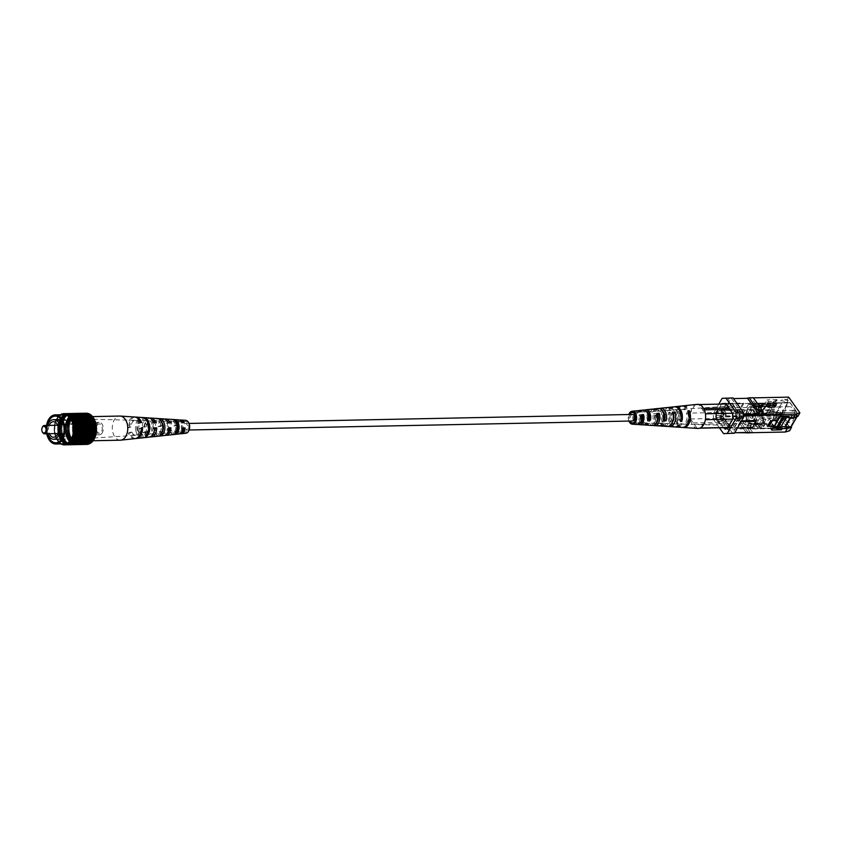 <?xml version="1.0" encoding="UTF-8"?>
<svg xmlns="http://www.w3.org/2000/svg" width="842" height="842" viewBox="0 0 842 842"><rect width="100%" height="100%" fill="white"/><g stroke="black" fill="none" stroke-linecap="round" stroke-linejoin="round"><path stroke-width="0.63" stroke-dasharray="4.21 3.16" d="M183.935 428.967A3.273 2.105 -91.2 0 0 184.093 429.209A3.273 2.105 -91.2 0 0 185.556 430.073A3.273 2.105 -91.2 0 0 187.461 427.957A3.273 2.105 -91.2 0 0 186.871 424.379A3.273 2.105 -91.2 0 0 185.419 423.515A3.273 2.105 -91.2 0 0 183.651 428.346M632.384 414.443A3.273 2.105 -91.2 0 0 630.479 416.558A3.273 2.105 -91.2 0 0 631.068 420.137A3.273 2.105 -91.2 0 0 632.521 421M120.28 440.187A12.072 7.746 88.8 0 1 112.575 431.125A12.072 7.746 88.8 0 1 117.975 416.432A12.072 7.746 88.8 0 1 119.796 416.053M88.578 440.492A12.072 7.746 88.8 0 1 86.758 440.871A12.072 7.746 88.8 0 1 78.853 430.399A12.072 7.746 88.8 0 1 84.453 417.116A12.072 7.746 88.8 0 1 86.263 416.737A12.072 7.746 88.8 0 1 94.167 427.21A12.072 7.746 88.8 0 1 88.578 440.492M169.537 428.462L167.369 428.473A6.21 3.978 88.8 0 1 163.695 433.441A6.21 3.978 88.8 0 1 160.464 431.251L162.769 431.178A6.104 3.915 -91.2 0 0 165.927 433.293A6.104 3.915 -91.2 0 0 167.705 432.493M131.836 432.156A7.473 4.789 -91.2 0 0 135.972 435.272A7.473 4.789 -91.2 0 0 140.446 428.694L139.214 428.704A7.525 4.831 88.8 0 1 134.699 435.356A7.525 4.831 88.8 0 1 130.521 432.199L131.836 432.156L129.721 433.009A10.736 6.883 -91.2 0 0 135.636 438.535M155.002 428.578L152.834 428.589A6.894 4.421 88.8 0 1 148.718 434.43A6.894 4.421 88.8 0 1 144.992 431.746L147.297 431.672A6.789 4.357 -91.2 0 0 150.95 434.283A6.789 4.357 -91.2 0 0 153.991 432.02M177.146 430.715L178.251 430.683A5.42 3.473 -91.2 0 0 180.904 432.304A5.42 3.473 -91.2 0 0 181.609 432.146M182.935 428.357L181.904 428.357A5.526 3.547 88.8 0 1 178.672 432.451A5.526 3.547 88.8 0 1 176.283 431.23M174.989 433.283L174.652 431.346L176.862 431.188M174.652 431.346A5.81 3.726 -91.2 0 0 175.673 425.62A5.81 3.726 -91.2 0 0 172.894 421.421L172.557 419.484M160.222 434.904L159.78 432.388L161.99 432.241M159.78 432.388A6.494 4.168 -91.2 0 0 161.085 425.757A6.494 4.168 -91.2 0 0 157.759 420.989L157.317 418.474M143.414 417.748L143.919 420.6A7.125 4.568 88.8 0 1 147.75 425.884A7.125 4.568 88.8 0 1 146.161 433.335L146.508 435.282M145.445 436.503L144.898 433.42L146.161 433.335M144.898 433.42A7.178 4.61 -91.2 0 0 146.508 425.894A7.178 4.61 -91.2 0 0 142.624 420.568L142.088 417.485M92.515 426.389A9.704 6.231 88.8 0 1 86.894 438.503A9.704 6.231 88.8 0 1 80.506 431.22A9.704 6.231 88.8 0 1 86.494 419.095A9.704 6.231 88.8 0 1 92.515 426.389M137.625 429.462A7.178 4.61 -91.2 0 0 141.498 434.788L142.761 434.693A7.125 4.568 88.8 0 1 138.941 429.42A7.125 4.568 88.8 0 1 140.519 421.968L139.235 421.937A7.178 4.61 -91.2 0 0 137.625 429.462M154.086 431.83A6.494 4.168 -91.2 0 0 156.38 433.756L158.591 433.598A6.399 4.105 88.8 0 1 155.349 428.915A6.399 4.105 88.8 0 1 156.623 422.421L154.36 422.347A6.494 4.168 -91.2 0 0 153.055 428.988A6.494 4.168 -91.2 0 0 154.065 431.778M169.063 430.399A5.81 3.726 -91.2 0 0 171.252 432.714L173.463 432.556A5.715 3.663 88.8 0 1 170.779 428.441A5.715 3.663 88.8 0 1 171.757 422.852L169.505 422.789A5.81 3.726 -91.2 0 0 168.484 428.515A5.81 3.726 -91.2 0 0 168.674 429.357M182.703 429.599A5.199 3.336 88.8 0 1 182.272 428.083A5.199 3.336 88.8 0 1 185.472 421.589A5.199 3.336 88.8 0 1 188.703 425.505A5.199 3.336 88.8 0 1 185.693 431.988A5.199 3.336 88.8 0 1 183.261 430.62M163.916 435.588A8.367 5.368 88.8 0 1 159.022 431.83L160.464 431.251M162.222 431.399L161.38 431.736A8.178 5.252 -91.2 0 0 165.032 435.293M161.38 431.736L159.022 431.83M135.004 438.65A10.851 6.957 88.8 0 1 128.373 433.062L130.521 432.199M129.721 433.009L128.373 433.062M148.981 437.177A9.651 6.189 88.8 0 1 143.182 432.472L144.992 431.746M147.297 431.672L145.54 432.378A9.462 6.062 -91.2 0 0 150.097 436.893M145.54 432.378L143.182 432.472M178.851 434.009A7.094 4.547 88.8 0 1 174.873 431.188L175.946 430.757M178.251 430.683L177.23 431.093A6.904 4.431 -91.2 0 0 179.956 433.672M177.23 431.093L174.873 431.188M185.577 420.305A6.494 4.168 -91.2 0 0 181.472 428.41A6.494 4.168 -91.2 0 0 185.84 433.272M135.762 430.209A10.199 6.536 -91.2 0 0 142.045 437.872L143.298 437.735A10.083 6.473 88.8 0 1 137.109 430.157A10.083 6.473 88.8 0 1 139.982 418.937L138.688 418.853A10.199 6.536 -91.2 0 0 135.762 430.209M154.275 430.999A8.725 5.599 88.8 0 1 153.907 429.494A8.725 5.599 88.8 0 1 156.191 419.99L153.918 419.842A8.915 5.715 -91.2 0 0 151.56 429.588A8.915 5.715 -91.2 0 0 156.822 436.272L159.022 436.03A8.725 5.599 88.8 0 1 154.36 431.262M167.358 428.967A7.641 4.894 -91.2 0 0 171.6 434.651L173.799 434.409A7.441 4.778 88.8 0 1 169.705 428.873A7.441 4.778 88.8 0 1 171.431 421L169.158 420.853A7.641 4.894 -91.2 0 0 167.358 428.967M135.204 417.085A10.736 6.883 -91.2 0 0 128.794 427.768L127.447 427.82A10.851 6.957 88.8 0 1 134.562 417M149.708 418.137A9.462 6.062 -91.2 0 0 144.614 427.136L142.256 427.231A9.651 6.189 88.8 0 1 148.592 417.906M164.695 419.137A8.178 5.252 -91.2 0 0 160.454 426.494L158.096 426.589A8.367 5.368 88.8 0 1 163.58 418.884M176.588 424.21A6.904 4.431 -91.2 0 0 176.304 425.852L173.947 425.947A7.094 4.547 88.8 0 1 178.567 419.853M179.683 420.147A6.904 4.431 -91.2 0 0 176.946 423.126M143.919 420.6L142.624 420.568M159.759 419.579L160.012 421.053L157.759 420.989M160.012 421.053A6.399 4.105 88.8 0 1 161.632 422.126M175.094 421.137L172.894 421.421M139.519 423.452A7.473 4.789 -91.2 0 0 135.667 420.337A7.473 4.789 -91.2 0 0 130.91 426.915L129.594 426.957A7.525 4.831 88.8 0 1 134.394 420.305A7.525 4.831 88.8 0 1 138.288 423.463L141.645 422.6M154.075 423.337A6.789 4.357 -91.2 0 0 150.676 420.716A6.789 4.357 -91.2 0 0 146.371 426.431L144.066 426.505A6.894 4.421 88.8 0 1 148.434 420.663A6.894 4.421 88.8 0 1 151.907 423.347L155.823 422.631M162.317 423.989A6.104 3.915 -91.2 0 0 161.843 425.936L159.538 426.01A6.21 3.978 88.8 0 1 163.443 421.042A6.21 3.978 88.8 0 1 166.442 423.231L168.61 423.221A6.104 3.915 -91.2 0 0 168.253 422.652M167.484 421.821A6.104 3.915 -91.2 0 0 165.685 421.095A6.104 3.915 -91.2 0 0 162.538 423.484M176.399 422.389A5.526 3.547 88.8 0 1 178.451 421.421A5.526 3.547 88.8 0 1 180.977 423.116L183.135 423.105A5.42 3.473 -91.2 0 0 182.84 422.695M181.398 421.6A5.42 3.473 -91.2 0 0 180.683 421.474A5.42 3.473 -91.2 0 0 177.557 424.463M176.304 425.852L177.325 425.442L175.02 425.515A5.526 3.547 88.8 0 1 176.083 422.779M141.361 428.325L140.446 428.694M139.214 428.704L141.361 427.841M152.834 428.589L154.644 427.862M167.369 428.473L168.821 427.894M181.904 428.357L182.977 427.925M138.288 423.463L140.435 422.6M127.447 427.82L129.594 426.957M130.91 426.915L128.794 427.768M151.907 423.347L153.718 422.621M142.256 427.231L144.066 426.505M146.371 426.431L144.614 427.136M170 422.663L168.61 423.221M166.442 423.231L167.895 422.652M158.096 426.589L159.538 426.01M161.843 425.936L160.454 426.494M184.156 422.695L183.135 423.105M180.977 423.116L182.051 422.684M173.947 425.947L175.02 425.515M142.761 434.693L143.298 437.735M139.982 418.937L140.519 421.968M139.235 421.937L138.688 418.853M142.045 437.872L141.498 434.788M158.591 433.598L159.022 436.03M156.191 419.99L156.623 422.421M154.36 422.347L153.918 419.842M156.822 436.272L156.38 433.756M173.463 432.556L173.799 434.409M171.431 421L171.757 422.852M169.505 422.789L169.158 420.853M171.6 434.651L171.252 432.714M97.041 425.399A4.663 2.989 88.8 0 1 99.188 423.884A4.663 2.989 88.8 0 1 101.987 426.641A4.663 2.989 88.8 0 1 101.524 431.693A4.663 2.989 88.8 0 1 99.377 433.209A4.663 2.989 88.8 0 1 96.577 430.451A4.663 2.989 88.8 0 1 97.041 425.399M84.263 425.663A4.663 2.989 88.8 0 1 86.421 424.147A4.663 2.989 88.8 0 1 89.22 426.894A4.663 2.989 88.8 0 1 88.757 431.946A4.663 2.989 88.8 0 1 86.61 433.462A4.663 2.989 88.8 0 1 83.811 430.715A4.663 2.989 88.8 0 1 84.263 425.663M102.292 432.756A6.241 4.01 88.8 0 1 99.409 434.788A6.241 4.01 88.8 0 1 95.662 431.093A6.241 4.01 88.8 0 1 96.283 424.326A6.241 4.01 88.8 0 1 99.156 422.305A6.241 4.01 88.8 0 1 102.903 425.989A6.241 4.01 88.8 0 1 102.292 432.756M89.515 433.02A6.241 4.01 88.8 0 1 86.642 435.051A6.241 4.01 88.8 0 1 82.884 431.357A6.241 4.01 88.8 0 1 83.505 424.589A6.241 4.01 88.8 0 1 86.389 422.558A6.241 4.01 88.8 0 1 90.136 426.252A6.241 4.01 88.8 0 1 89.515 433.02M42.279 431.736A4.157 2.673 88.8 0 1 42.195 427.662M61.077 426.473A4.157 2.673 -91.2 0 0 60.666 430.978A4.157 2.673 -91.2 0 0 63.161 433.441A4.157 2.673 -91.2 0 0 65.087 432.093A4.157 2.673 -91.2 0 0 65.497 427.578A4.157 2.673 -91.2 0 0 62.992 425.115A4.157 2.673 -91.2 0 0 61.077 426.473M66.823 434.535A7.788 4.989 -91.2 0 0 67.602 426.094A7.788 4.989 -91.2 0 0 62.918 421.495A7.788 4.989 -91.2 0 0 59.329 424.031A7.788 4.989 -91.2 0 0 58.561 432.462A7.788 4.989 -91.2 0 0 63.234 437.061A7.788 4.989 -91.2 0 0 66.823 434.535M47.741 425.431A9.778 6.273 -91.2 0 0 47.91 433.756M69.991 422.442A9.778 6.273 -91.2 0 0 69.023 433.041A9.778 6.273 -91.2 0 0 74.896 438.819A9.778 6.273 -91.2 0 0 79.411 435.651A9.778 6.273 -91.2 0 0 80.064 424.126L80.337 423.642A10.409 6.673 -91.2 0 0 77.538 419.705L77.254 420.19A9.778 6.273 -91.2 0 0 74.506 419.263A9.778 6.273 -91.2 0 0 69.991 422.442M63.413 424.463L80.064 424.126M81.116 438.029A13.325 8.546 -91.2 0 0 82.432 423.6A13.325 8.546 -91.2 0 0 74.433 415.727A13.325 8.546 -91.2 0 0 68.286 420.053A13.325 8.546 -91.2 0 0 66.971 434.493A13.325 8.546 -91.2 0 0 74.97 442.366A13.325 8.546 -91.2 0 0 81.116 438.029M46.51 425.452A14.567 9.346 -91.2 0 0 46.678 433.777M63.866 414.696A14.567 9.346 -91.2 0 0 57.151 419.421A14.567 9.346 -91.2 0 0 55.709 435.219A14.567 9.346 -91.2 0 0 64.455 443.829M86.147 413.201L85.61 413.233A15.609 10.009 -91.2 0 0 85.274 413.285L84.747 413.39A15.609 10.009 -91.2 0 0 84.421 413.485L83.895 413.664A15.609 10.009 -91.2 0 0 83.569 413.801L83.063 414.053A15.609 10.009 -91.2 0 0 82.748 414.232L82.253 414.559A15.609 10.009 -91.2 0 0 81.948 414.78L81.485 415.159A15.609 10.009 -91.2 0 0 81.19 415.432L80.748 415.874A15.609 10.009 -91.2 0 0 80.474 416.18L80.053 416.685A15.609 10.009 -91.2 0 0 79.801 417.032L79.411 417.59A15.609 10.009 -91.2 0 0 79.18 417.969L78.822 418.579A15.609 10.009 -91.2 0 0 78.611 418.99L78.295 419.642A15.609 10.009 -91.2 0 0 78.106 420.084L55.761 420.537A15.609 10.009 -91.2 0 1 55.951 420.105L56.267 419.442A15.609 10.009 -91.2 0 1 56.477 419.032L56.824 418.421A15.609 10.009 -91.2 0 1 57.067 418.042L57.456 417.485A15.609 10.009 -91.2 0 1 57.709 417.137L58.13 416.632A15.609 10.009 -91.2 0 1 58.403 416.327L58.845 415.885A15.609 10.009 -91.2 0 1 59.14 415.622L59.603 415.232A15.609 10.009 -91.2 0 1 59.908 415.011L60.424 414.759M86.484 413.243L87.021 413.233M87.358 413.401L87.894 413.39M88.2 413.675L88.747 413.664M89.031 414.053L89.589 414.043M89.831 414.559L90.41 414.548M90.641 415.159L91.199 415.148M73.907 428.999L96.525 428.525M96.525 429.052L73.917 429.494M91.546 442.45L90.947 442.46M90.768 443.05L90.189 443.071M89.957 443.555L89.399 443.566M89.126 443.945L88.578 443.955M88.273 444.218L87.736 444.229M87.41 444.376L86.873 444.387M78.106 420.084L77.822 420.779A15.609 10.009 -91.2 0 0 77.664 421.242L77.422 421.979A15.609 10.009 -91.2 0 0 77.285 422.463L77.096 423.231A15.609 10.009 -91.2 0 0 76.98 423.726L76.832 424.526A15.609 10.009 -91.2 0 0 76.748 425.031L76.643 425.841A15.609 10.009 -91.2 0 0 76.59 426.368L76.538 427.189A15.609 10.009 -91.2 0 0 76.506 427.725L76.496 428.557A15.609 10.009 -91.2 0 0 76.506 429.083L76.538 429.915A15.609 10.009 -91.2 0 0 76.569 430.441L76.654 431.262A15.609 10.009 -91.2 0 0 76.717 431.788L76.843 432.599A15.609 10.009 -91.2 0 0 76.938 433.114L77.106 433.904A15.609 10.009 -91.2 0 0 77.232 434.398L77.443 435.167A15.609 10.009 -91.2 0 0 77.59 435.651L77.853 436.388A15.609 10.009 -91.2 0 0 78.022 436.851L78.327 437.545A15.609 10.009 -91.2 0 0 78.527 437.977L78.853 438.64A15.609 10.009 -91.2 0 0 79.085 439.05L79.453 439.661A15.609 10.009 -91.2 0 0 79.695 440.04L80.095 440.598A15.609 10.009 -91.2 0 0 80.358 440.934L80.79 441.44A15.609 10.009 -91.2 0 0 81.074 441.745L81.527 442.197A15.609 10.009 -91.2 0 0 81.821 442.46L82.306 442.839A15.609 10.009 -91.2 0 0 82.611 443.06L83.105 443.387A15.609 10.009 -91.2 0 0 83.432 443.566L83.947 443.808A15.609 10.009 -91.2 0 0 84.274 443.945L84.8 444.134A15.609 10.009 -91.2 0 0 85.137 444.218L85.663 444.323A15.609 10.009 -91.2 0 0 86 444.376L86.537 444.408A15.609 10.009 -91.2 0 0 86.779 444.408M77.822 420.779L55.709 421.463L55.761 420.537M55.477 421.242A15.609 10.009 -91.2 0 0 55.309 421.695L55.077 422.431A15.609 10.009 -91.2 0 0 54.941 422.916L54.741 423.684A15.609 10.009 -91.2 0 0 54.635 424.179L54.488 424.978A15.609 10.009 -91.2 0 0 54.404 425.484L54.298 426.305A15.609 10.009 -91.2 0 0 54.246 426.82L54.183 427.652A15.609 10.009 -91.2 0 0 54.162 428.178L54.151 429.01A15.609 10.009 -91.2 0 0 54.151 429.536L54.193 430.367A15.609 10.009 -91.2 0 0 54.225 430.893L54.309 431.714A15.609 10.009 -91.2 0 0 54.372 432.241L54.498 433.051A15.609 10.009 -91.2 0 0 54.593 433.567L54.762 434.356A15.609 10.009 -91.2 0 0 54.888 434.851L55.098 435.63A15.609 10.009 -91.2 0 0 55.246 436.103L55.498 436.84A15.609 10.009 -91.2 0 0 55.677 437.303L55.972 437.998A15.609 10.009 -91.2 0 0 56.172 438.44L56.509 439.092A15.609 10.009 -91.2 0 0 56.73 439.503L57.098 440.113A15.609 10.009 -91.2 0 0 57.34 440.492L57.74 441.05A15.609 10.009 -91.2 0 0 58.014 441.387L58.435 441.892A15.609 10.009 -91.2 0 0 58.719 442.197L59.182 442.65A15.609 10.009 -91.2 0 0 59.477 442.913L59.95 443.292A15.609 10.009 -91.2 0 0 60.266 443.513L60.761 443.839A15.609 10.009 -91.2 0 0 60.866 443.892M84.021 443.418L61.108 443.892M78.295 419.642L55.951 420.105M77.664 421.242L55.309 421.695M77.422 421.979L55.077 422.431M77.285 422.463L54.941 422.916M77.096 423.231L54.741 423.684M76.98 423.726L54.635 424.179M76.832 424.526L54.488 424.978M76.748 425.031L54.404 425.484M76.643 425.841L54.298 426.305M76.59 426.368L54.246 426.82M76.538 427.189L54.183 427.652M76.506 427.725L54.162 428.178M76.496 428.557L54.151 429.01M76.506 429.083L54.151 429.536M76.538 429.915L54.193 430.367M76.569 430.441L54.225 430.893M76.654 431.262L54.309 431.714M76.717 431.788L54.372 432.241M76.843 432.599L54.498 433.051M76.938 433.114L54.593 433.567M77.106 433.904L54.762 434.356M77.232 434.398L54.888 434.851M77.443 435.167L55.098 435.63M77.59 435.651L55.246 436.103M77.853 436.388L55.498 436.84M78.022 436.851L55.677 437.303M78.327 437.545L55.972 437.998M78.527 437.977L56.172 438.44M78.853 438.64L56.509 439.092M79.085 439.05L56.73 439.503M79.453 439.661L57.098 440.113M79.695 440.04L57.34 440.492M80.095 440.598L57.74 441.05M80.358 440.934L58.014 441.387M80.79 441.44L58.435 441.892M81.074 441.745L58.719 442.197M81.527 442.197L59.182 442.65M81.821 442.46L59.477 442.913M82.306 442.839L59.95 443.292M82.611 443.06L60.266 443.513M83.105 443.387L60.761 443.839M83.432 443.566L61.645 444.008M83.947 443.808L61.592 444.271M84.274 443.945L62.476 444.397M84.8 444.134L62.445 444.587M85.137 444.218L63.329 444.66M85.663 444.323L63.318 444.787M86 444.376L64.192 444.818L86.537 444.408M85.61 413.233L63.803 413.675M85.274 413.285L62.929 413.738M84.747 413.39L62.939 413.832M84.421 413.485L62.066 413.938M83.895 413.664L62.097 414.106M83.569 413.801L61.224 414.253M83.063 414.053L61.277 414.496M82.748 414.232L60.403 414.685M82.253 414.559L59.908 415.011M81.948 414.78L59.603 415.232M81.485 415.159L59.14 415.622M81.19 415.432L58.845 415.885M80.748 415.874L58.403 416.327M80.474 416.18L58.13 416.632M80.053 416.685L57.709 417.137M79.801 417.032L57.456 417.485M79.411 417.59L57.067 418.042M79.18 417.969L56.824 418.421M78.611 418.99L56.267 419.442M78.822 418.579L56.477 419.032M79.022 418.863L56.677 419.316M79.38 418.242L57.024 418.706M79.601 417.895L57.245 418.348M79.979 417.337L57.635 417.79M80.222 417.022L57.877 417.474M80.643 416.506L58.287 416.969M80.895 416.232L58.551 416.685M81.337 415.78L58.993 416.232M81.611 415.538L59.266 415.99M82.084 415.148L59.729 415.601M82.369 414.938L60.014 415.39M82.853 414.622L60.508 415.074M83.147 414.453L60.803 414.906M83.653 414.201L61.308 414.653M83.958 414.075L61.613 414.527M84.474 413.896L62.129 414.348M84.789 413.801L62.445 414.253M85.316 413.696L62.971 414.148M85.631 413.654L63.287 414.106M86.168 413.611L63.813 414.064M86.484 413.611L64.666 414.053M87.021 413.654L64.666 414.106M87.336 413.696L65.518 414.138M87.863 413.801L65.518 414.253M88.178 413.885L66.371 414.327M88.694 414.064L66.35 414.517M89.01 414.19L67.223 414.632M89.515 414.443L67.171 414.895M89.82 414.611L68.055 415.053M90.315 414.927L67.97 415.38M91.083 415.516L68.739 415.98M91.82 416.211L69.465 416.664M92.504 417L70.16 417.453M93.157 417.885L70.812 418.337M93.757 418.842L71.402 419.295M94.293 419.884L71.949 420.337M94.778 420.989L72.423 421.442M95.199 422.147L72.844 422.6M95.546 423.368L73.201 423.821M95.83 424.621L73.486 425.073M96.051 425.915L73.696 426.368M96.188 427.22L73.843 427.673M96.23 430.357L73.875 430.82M96.114 431.672L73.77 432.125M95.935 432.967L73.591 433.42M95.683 434.219L73.338 434.672M95.356 435.44L73.012 435.893M94.967 436.598L72.623 437.051M94.514 437.714L72.17 438.166M93.999 438.745L71.654 439.198M93.43 439.713L71.075 440.166M92.799 440.587L70.454 441.04M92.125 441.376L69.781 441.839M91.41 442.071L69.065 442.534M90.662 442.671L68.307 443.124M90.168 442.987L68.402 443.429M89.873 443.155L67.528 443.608M89.368 443.408L67.581 443.85M89.063 443.534L66.718 443.987M88.547 443.713L66.739 444.166M88.231 443.808L65.886 444.26M87.705 443.913L65.897 444.355M87.389 443.955L65.044 444.408L86.863 443.997M86.547 443.997L64.192 444.45M86.01 443.955L63.666 444.408M85.695 443.913L63.35 444.365M85.168 443.808L62.813 444.26M84.853 443.723L62.497 444.176M84.326 443.545L61.982 443.997M83.505 443.166L61.161 443.618M83.211 442.997L60.856 443.45M82.705 442.682L60.361 443.134M82.421 442.471L60.077 442.924M81.948 442.092L59.593 442.545M81.663 441.839L59.319 442.292M81.211 441.397L58.856 441.85M80.948 441.113L58.603 441.566M80.516 440.608L58.172 441.061M80.274 440.292L57.919 440.745M79.874 439.724L57.519 440.177M79.643 439.377L57.298 439.829M79.274 438.766L56.919 439.219M79.064 438.387L56.719 438.84M78.727 437.724L56.382 438.187M78.548 437.324L56.193 437.777M78.253 436.619L55.898 437.072M78.085 436.198L55.74 436.651M77.832 435.461L55.477 435.914M77.696 435.009L55.34 435.461M77.475 434.24L55.13 434.693M77.359 433.777L55.014 434.23M77.19 432.988L54.846 433.441M77.106 432.514L54.751 432.967M76.98 431.693L54.635 432.146M76.917 431.209L54.572 431.662M76.832 430.388L54.488 430.841M76.801 429.894L54.456 430.346M76.769 429.062L54.425 429.515M76.769 428.567L54.414 429.02M76.78 427.736L54.425 428.189M76.801 427.252L54.446 427.704M76.854 426.42L54.509 426.873M76.906 425.936L54.562 426.389M77.011 425.126L54.667 425.578M77.085 424.642L54.741 425.105M77.243 423.852L54.888 424.305M77.338 423.389L54.993 423.842M77.538 422.621L55.183 423.073M77.664 422.168L55.319 422.631M77.906 421.432L55.551 421.884M78.053 421.011L55.709 421.463M78.338 420.305L55.982 420.758M78.506 419.895L56.161 420.358M78.822 419.242L56.477 419.695M47.341 425.431A13.325 8.546 -91.2 0 0 47.51 433.756M56.056 420.621L77.254 420.19M63.276 423.989L80.337 423.642M61.487 420.032L77.538 419.705M49.194 425.399A7.788 4.989 -91.2 0 0 49.362 433.725M748.212 424.863L745.023 424.936L746.044 423.147L749.233 423.084A1.642 0.863 -150.1 0 1 750.927 423.779A1.642 0.863 -150.1 0 1 751.453 425.01A1.642 0.863 -150.1 0 1 750.811 425.305L747.622 425.368L746.601 427.147L749.79 427.083A1.642 0.863 29.9 0 0 750.422 426.799A1.642 0.863 29.9 0 0 749.906 425.568A1.642 0.863 29.9 0 0 748.212 424.863L749.233 423.084M756.811 426.947L763.199 426.81A1.642 0.863 29.9 0 0 763.831 426.526A1.642 0.863 29.9 0 0 763.305 425.294A1.642 0.863 29.9 0 0 761.61 424.6L755.232 424.726L756.811 426.947L757.832 425.157L756.253 422.947L762.642 422.81A1.642 0.863 -150.1 0 1 764.326 423.505A1.642 0.863 -150.1 0 1 764.852 424.736A1.642 0.863 -150.1 0 1 764.22 425.031L757.832 425.157M755.232 424.726L756.253 422.947M775.166 406.812A1.642 0.863 29.9 0 0 774.64 405.581A1.642 0.863 29.9 0 0 772.945 404.886L766.567 405.013M761.757 407.075A1.642 0.863 29.9 0 0 761.242 405.844A1.642 0.863 29.9 0 0 759.547 405.149L756.358 405.223L751.138 397.898L753.316 397.75M757.379 403.434L756.358 405.223M758.958 405.655L757.937 407.433L760.2 407.391M736.666 415.916L736.813 419.327L740.96 419.242L740.823 415.832L720.92 415.874L720.962 417.043L736.929 416.727L736.887 415.548M746.98 397.982L753.39 397.856M750.654 432.841L746.601 427.147M746.201 432.493L736.813 419.327M745.023 424.936L740.96 419.242M766.536 405.791L760.147 405.918L756.905 411.57L763.284 411.443L761.789 414.053L776.156 413.759L782.102 402.465L787.849 402.35L787.449 401.792L781.544 400.771L776.429 400.876L772.84 402.655L767.736 402.76L766.536 405.791L765.031 403.686L758.653 403.813L755.4 409.465L761.789 409.338L759.579 413.169L769.472 412.969L765.883 414.759L766.599 413.527L770.177 411.749L775.293 411.643L781.597 413.222L775.85 413.338L782.102 402.465M761.789 414.053L766.599 413.527M770.177 411.749L769.472 412.969M775.293 411.643L774.587 412.875L780.492 413.885L779.692 412.769L778.366 415.074L789.586 430.799M781.197 412.664L780.492 413.885M782.407 402.886L768.041 403.181M787.449 401.792L788.154 400.56L782.25 399.54L781.544 400.771M776.429 400.876L777.134 399.645L773.556 401.434L768.441 401.529L767.241 399.845L765.031 403.686M772.84 402.655L773.556 401.434M761.484 413.632L760.779 414.864L759.579 413.169M760.779 414.864L765.883 414.759M763.284 411.443L761.789 409.338M756.905 411.57L755.4 409.465M760.147 405.918L758.653 403.813M768.441 401.529L767.736 402.76M788.154 400.56L787.354 399.434L782.25 399.54M790.722 417.685L791.722 415.959L797.469 415.843L797.869 416.401M790.175 417.695L791.722 415.959M791.417 415.538L777.05 415.822L775.556 418.432L769.167 418.569L765.915 424.21L772.303 424.084L770.798 426.694L773.545 426.641M777.271 426.568L781.208 426.484M770.798 426.694L773.303 427.073M777.903 427.462L778.492 427.62M784.197 416.601L777.05 415.822M789.164 416.506L783.165 414.917L778.061 415.022L777.355 416.243M782.46 416.137L783.165 414.917M775.556 418.432L777.061 420.537M778.061 415.022L779.26 416.706M769.167 418.569L770.672 420.674M765.915 424.21L767.42 426.326M771.104 427.115L770.398 428.346L771.598 430.03M725.173 429.231L789.985 427.915L780.966 415.274L788.207 402.687L790.091 402.55L797.1 412.38L797.216 415.327L789.985 427.915M725.751 428.22L731.172 428.115L723.562 417.432L716.858 417.569L716.153 416.59L780.966 415.274M725.541 403.402L732.245 403.265L728.477 403.528L723.362 412.433L723.478 415.38L730.098 403.865L731.982 403.728L738.992 413.559L739.118 416.506L797.216 415.327M739.118 416.506L732.498 428.02L725.793 428.157M730.098 403.865L788.207 402.687M731.982 403.728L790.091 402.55M738.992 413.559L797.1 412.38M732.793 419.116L739.497 418.979L739.265 413.106L732.561 413.243L738.887 413.127L739.118 419.011L732.782 419.137M723.562 417.432L723.594 418.316L716.889 418.453L716.858 417.569M728.477 403.528L725.678 403.592M732.498 428.02L727.677 428.02M734.382 427.883L739.497 418.979M739.265 413.106L732.245 403.265M721.541 404.076L716.647 412.569L723.362 412.433M716.889 418.453L723.488 427.704M723.899 428.283L731.172 428.115M723.594 418.316L730.603 428.146M752.495 427.736L751.99 427.031L736.034 427.357L737.445 428.041M741.57 420.863L739.739 420.905L741.16 421.589M755.706 420.579L751.99 427.031M740.244 421.61L736.529 428.052M739.476 409.475L723.51 409.791L724.004 410.496L739.971 410.17L739.476 409.475L743.181 403.023L727.214 403.35L727.72 404.044L743.675 403.728L743.181 403.023M743.675 403.728L739.971 410.17M727.214 403.35L723.51 409.791M748.149 432.451L736.929 416.727M733.508 398.582L746.791 398.319M746.77 398.35L747.528 398.298M734.75 432.725L732.193 432.777L734.771 432.693M743.212 415.527L743.16 414.348M732.193 432.777L720.962 417.043M731.561 398.624L742.781 414.359M720.689 419.421L720.447 413.548L713.3 413.696L713.532 419.569L720.689 419.421L730.709 433.472M722.12 398.34L733.045 397.929M716.153 416.59L716.647 412.569M713.3 413.696L718.794 404.128M719.394 427.789L713.532 419.569M720.447 413.548L729.277 398.192M742.833 415.527L739.739 420.905M736.034 427.357L732.94 432.725M727.72 404.044L730.803 398.676M720.92 415.874L724.004 410.496M716.774 415.516L723.478 415.38M770.398 428.346L772.598 428.304M797.006 416.643L797.469 415.843M781.597 413.222L787.849 402.35M788.68 397.14L787.354 399.434M777.134 399.645L767.241 399.845M774.587 412.875L779.692 412.769M778.366 415.074L740.823 415.832L746.044 423.147M763.157 414.759L757.937 407.433M752.843 432.683L747.622 425.368M734.203 419.453A5.199 3.336 -91.2 0 0 738.918 419.116A5.199 3.336 -91.2 0 0 738.613 411.77A5.199 3.336 -91.2 0 0 733.561 412.812A5.199 3.336 -91.2 0 0 733.677 418.516A5.199 3.336 -91.2 0 0 734.203 419.453M739.602 411.149A6.031 3.873 88.8 0 1 740.686 417.748A6.031 3.873 88.8 0 1 737.171 421.632A6.031 3.873 88.8 0 1 734.487 420.053A6.031 3.873 88.8 0 1 733.877 418.969A6.031 3.873 88.8 0 1 733.74 412.348A6.031 3.873 88.8 0 1 736.929 409.559A6.031 3.873 88.8 0 1 739.602 411.149M765.957 419.316L763.726 419.358L758.568 428.325A1.663 1.063 88.8 0 1 758.41 428.546L760.642 428.504A1.663 1.063 -91.2 0 0 760.8 428.283L765.957 419.316L764.494 417.274A9.157 5.873 88.8 0 1 758.947 424.315A9.157 5.873 88.8 0 1 757.463 424.052L755.232 424.094A9.157 5.873 -91.2 0 0 756.705 424.357A9.157 5.873 -91.2 0 0 762.263 417.316L764.494 417.274M773.766 426.136L772.672 428.041L773.388 428.104L752.264 428.525A1.663 1.063 -91.2 0 0 753.011 428.967A1.663 1.063 -91.2 0 0 753.779 428.42L758.568 428.325M760.8 428.283L773.388 428.104L774.324 426.62M750.18 413.39A1.663 1.063 -91.2 0 0 750.054 413.664L747.822 413.706A1.663 1.063 88.8 0 1 747.949 413.433L753.106 404.465L755.337 404.423L750.18 413.39L762.052 413.148L764.746 415.59L771.167 404.413L749.78 404.844L748.875 403.581L767.778 403.202L771.167 404.413M748.875 403.581L743.16 413.538A1.663 1.063 -91.2 0 0 743.254 415.885L764.368 415.453M772.43 420.632L777.334 420.053M773.472 425.715L774.019 425.705M777.555 419.674L774.566 425.694M771.882 420.642L772.409 419.726L777.513 419.621L778.397 418.095L759.495 418.474L758.6 417.211L779.208 416.79M761.484 404.423L766.599 404.318L763.347 409.97L758.242 410.065L761.484 404.423L766.894 404.739L763.641 410.391L758.537 410.486L761.789 404.844M763.347 409.97L762.052 413.148M766.599 404.318L767.778 403.202M763.852 421.663A9.073 5.82 -91.2 0 0 767.883 424.042A9.073 5.82 -91.2 0 0 773.177 418.2A9.073 5.82 -91.2 0 0 771.546 408.275A9.073 5.82 -91.2 0 0 767.515 405.897A9.073 5.82 -91.2 0 0 762.221 411.749A9.073 5.82 -91.2 0 0 763.852 421.663M747.885 421.989A9.073 5.82 -91.2 0 0 751.917 424.368A9.073 5.82 -91.2 0 0 757.211 418.527A9.073 5.82 -91.2 0 0 755.579 408.602A9.073 5.82 -91.2 0 0 751.548 406.223A9.073 5.82 -91.2 0 0 746.254 412.064A9.073 5.82 -91.2 0 0 747.885 421.989M754.295 410.843A6.031 3.873 -91.2 0 0 751.611 409.265A6.031 3.873 -91.2 0 0 748.085 413.148A6.031 3.873 -91.2 0 0 749.169 419.748A6.031 3.873 -91.2 0 0 751.853 421.337A6.031 3.873 -91.2 0 0 755.379 417.443A6.031 3.873 -91.2 0 0 754.295 410.843M795.553 411.422A4.105 2.631 -91.2 0 0 793.732 410.349A4.105 2.631 -91.2 0 0 791.333 412.98A4.105 2.631 -91.2 0 0 792.069 417.464A4.105 2.631 -91.2 0 0 793.89 418.548A4.105 2.631 -91.2 0 0 796.29 415.906A4.105 2.631 -91.2 0 0 795.553 411.422M780.102 411.738A4.105 2.631 88.8 0 1 780.839 416.222A4.105 2.631 88.8 0 1 778.44 418.853A4.105 2.631 88.8 0 1 776.619 417.779A4.105 2.631 88.8 0 1 775.882 413.296A4.105 2.631 88.8 0 1 778.282 410.654A4.105 2.631 88.8 0 1 780.102 411.738M762.989 423.663L763.81 421.726A9.157 5.873 -91.2 0 0 767.883 424.126A9.157 5.873 -91.2 0 0 773.23 418.232A9.157 5.873 -91.2 0 0 771.577 408.223L771.746 409.696L770.683 410.275L756.705 410.559A9.157 5.873 -91.2 0 1 756.926 419.748A9.157 5.873 -91.2 0 1 751.917 424.452A9.157 5.873 -91.2 0 1 749.243 423.526L763.978 423.21A2.579 1.358 -150.1 0 1 762.989 423.663L749.243 423.526M756.79 406.465L754.558 406.518A9.157 5.873 -91.2 0 0 751.001 418.158L753.232 418.116A9.157 5.873 88.8 0 1 756.79 406.465L755.337 404.423M752.295 403.613L774.493 403.255L768.304 414.001L767.409 412.738L773.587 401.992L774.493 403.255L777.04 403.202L770.862 413.948L769.956 412.685L776.135 401.939L777.04 403.202L790.101 402.844L752.295 403.613L754.221 407.075L768.199 406.791L771.577 408.223A9.157 5.873 -91.2 0 0 767.515 405.823A9.157 5.873 -91.2 0 0 762.168 411.717A9.157 5.873 -91.2 0 0 763.81 421.726L760.747 419.758L746.517 420.463L743.254 415.885M754.221 407.075A9.157 5.873 -91.2 0 0 751.548 406.139A9.157 5.873 -91.2 0 0 746.549 410.854A9.157 5.873 -91.2 0 0 746.759 420.042M786.175 420.368A7.904 5.073 88.8 0 1 784.755 411.717A7.904 5.073 88.8 0 1 789.375 406.623A7.904 5.073 88.8 0 1 792.89 408.696A7.904 5.073 88.8 0 1 794.311 417.348A7.904 5.073 88.8 0 1 789.691 422.442A7.904 5.073 88.8 0 1 786.175 420.368M775.008 420.59A7.904 5.073 88.8 0 1 773.587 411.938A7.904 5.073 88.8 0 1 778.197 406.854A7.904 5.073 88.8 0 1 781.713 408.928A7.904 5.073 88.8 0 1 783.134 417.569A7.904 5.073 88.8 0 1 778.524 422.663A7.904 5.073 88.8 0 1 775.008 420.59M753.232 418.116L750.054 413.664M751.001 418.158L747.822 413.706M754.558 406.518L753.106 404.465M763.726 419.358L762.263 417.316M758.41 428.546L755.232 424.094M760.642 428.504L757.463 424.052M754.464 406.644L768.451 406.36A2.579 1.358 -150.1 0 1 771.104 407.454A2.579 1.358 -150.1 0 1 771.925 409.391A2.579 1.358 -150.1 0 1 770.935 409.843L756.947 410.128L759.116 413.169L796.911 412.401L797.037 415.338L785.86 415.569L786.533 417.222M776.135 401.939L773.587 401.992M769.956 412.685L767.409 412.738M770.862 413.948L768.304 414.001M782.723 416.632L783.302 415.611L784.007 416.611M780.576 427.578L779.681 426.315L785.86 415.569L759.231 416.106L759.116 413.169M779.681 426.315L777.124 426.368M786.765 416.832L785.176 416.864M752.264 428.525L749.001 423.947M759.495 418.474L753.779 428.42M759.231 416.106L758.6 417.211M797.037 415.338L789.964 427.62L781.155 415.264L788.217 402.981M790.101 402.844L796.911 412.401M781.155 415.264L764.746 415.59M749.78 404.844L750.411 403.739M789.964 427.62L773.556 427.957M746.517 420.463L760.505 420.179A2.579 1.358 -150.1 0 1 763.157 421.274A2.579 1.358 -150.1 0 1 763.978 423.21M753.937 411.464A5.199 3.336 88.8 0 1 754.874 417.148A5.199 3.336 88.8 0 1 751.843 420.505A5.199 3.336 88.8 0 1 749.527 419.137A5.199 3.336 88.8 0 1 748.591 413.443A5.199 3.336 88.8 0 1 751.632 410.096A5.199 3.336 88.8 0 1 753.937 411.464M722.015 412.106A5.199 3.336 88.8 0 1 722.952 417.8A5.199 3.336 88.8 0 1 719.91 421.147A5.199 3.336 88.8 0 1 717.594 419.79A5.199 3.336 88.8 0 1 716.668 414.096A5.199 3.336 88.8 0 1 719.699 410.749A5.199 3.336 88.8 0 1 722.015 412.106M748.38 421.137A7.904 5.073 88.8 0 1 746.959 412.485A7.904 5.073 88.8 0 1 751.569 407.391A7.904 5.073 88.8 0 1 755.085 409.465A7.904 5.073 88.8 0 1 756.505 418.116A7.904 5.073 88.8 0 1 751.895 423.21A7.904 5.073 88.8 0 1 748.38 421.137M641.351 420.305A7.641 4.894 88.8 0 1 641.267 414.664L642.236 416.011L640.057 416.137L639.131 414.853A7.441 4.778 -91.2 0 0 640.467 422.989A7.441 4.778 -91.2 0 0 643.52 424.936M641.267 414.664L639.131 414.853M645.793 424.189L644.877 422.894L647.161 422.937L648.129 424.284M647.161 422.937A5.81 3.726 88.8 0 1 645.877 423.263A5.81 3.726 88.8 0 1 643.404 421.737A5.81 3.726 88.8 0 1 642.625 420.221M644.635 424.8A7.641 4.894 88.8 0 1 642.625 423.084A7.641 4.894 88.8 0 1 641.867 421.737M640.057 416.137A5.715 3.663 -91.2 0 0 640.994 421.389M641.541 422.126A5.715 3.663 -91.2 0 0 643.635 423.2A5.715 3.663 -91.2 0 0 644.877 422.894M659.623 425.799A8.915 5.715 88.8 0 1 657.086 423.715A8.915 5.715 88.8 0 1 655.623 413.443L656.876 415.201L654.687 415.317L653.487 413.622A8.725 5.599 -91.2 0 0 654.939 423.621A8.725 5.599 -91.2 0 0 658.507 425.905M655.623 413.443L653.487 413.622M661.454 424.8L660.254 423.116L662.538 423.147L663.791 424.894M662.538 423.147A6.494 4.168 88.8 0 1 660.875 423.642A6.494 4.168 88.8 0 1 658.118 421.937A6.494 4.168 88.8 0 1 657.634 421.147M657.213 420.137A6.494 4.168 88.8 0 1 656.876 415.201M654.687 415.317A6.399 4.105 -91.2 0 0 655.918 421.905A6.399 4.105 -91.2 0 0 656.392 422.473M656.549 422.631A6.399 4.105 -91.2 0 0 658.644 423.579A6.399 4.105 -91.2 0 0 660.254 423.116M675.084 426.936A10.199 6.536 88.8 0 1 671.548 424.357A10.199 6.536 88.8 0 1 669.979 412.243L671.516 414.39L670.274 414.453L668.759 412.338A10.083 6.473 -91.2 0 0 670.316 424.305A10.083 6.473 -91.2 0 0 674.453 426.936M669.979 412.243L668.759 412.338M678.105 425.442L676.6 423.326L677.905 423.347L679.431 425.494M677.905 423.347A7.178 4.61 88.8 0 1 675.884 424.021A7.178 4.61 88.8 0 1 672.832 422.137A7.178 4.61 88.8 0 1 672.653 421.874M672.569 421.737A7.178 4.61 88.8 0 1 671.516 414.39M670.274 414.453A7.125 4.568 -91.2 0 0 671.579 422.116A7.125 4.568 -91.2 0 0 674.61 423.989A7.125 4.568 -91.2 0 0 676.6 423.326M637.141 424.515A6.904 4.431 88.8 0 1 635.857 424.136L638.004 424.242A7.094 4.547 -91.2 0 0 638.257 424.368M641.236 414.769L640.541 415.98A5.42 3.473 88.8 0 1 637.257 423.042A5.42 3.473 88.8 0 1 636.552 422.916L635.857 424.136M638.004 424.242L638.741 422.958A5.526 3.547 -91.2 0 0 639.488 423.094A5.526 3.547 -91.2 0 0 640.046 423.042M636.552 422.916L638.741 422.958M641.52 415.927L640.541 415.98M652.129 425.494A8.178 5.252 88.8 0 1 650.277 424.842L652.424 424.947A8.367 5.368 -91.2 0 0 653.245 425.378M656.823 413.454L655.876 415.106A6.104 3.915 88.8 0 1 652.255 423.421A6.104 3.915 88.8 0 1 651.234 423.179L650.277 424.842M652.424 424.947L653.413 423.221A6.21 3.978 -91.2 0 0 654.497 423.473A6.21 3.978 -91.2 0 0 656.097 422.989M651.234 423.179L653.413 423.221M658.16 414.98L655.876 415.106M667.117 426.462A9.462 6.062 88.8 0 1 664.717 425.526L666.864 425.631A9.651 6.189 -91.2 0 0 668.232 426.378M672.4 412.148L671.2 414.243A6.789 4.357 88.8 0 1 667.264 423.8A6.789 4.357 88.8 0 1 665.917 423.431L664.717 425.526M666.864 425.631L668.106 423.463A6.894 4.421 -91.2 0 0 669.506 423.852A6.894 4.421 -91.2 0 0 672.348 422.305M665.917 423.431L668.106 423.463M673.484 414.117L671.2 414.243M682.104 427.431A10.736 6.883 88.8 0 1 679.157 426.199L680.389 426.262A10.851 6.957 -91.2 0 0 682.736 427.431M687.967 410.864L686.514 413.401A7.473 4.789 88.8 0 1 682.273 424.179A7.473 4.789 88.8 0 1 680.61 423.673L679.157 426.199M680.389 426.262L681.862 423.694A7.525 4.831 -91.2 0 0 683.546 424.21A7.525 4.831 -91.2 0 0 687.819 413.327L688.461 412.212M680.61 423.673L681.862 423.694M687.819 413.327L686.514 413.401M644.562 411.959L643.604 410.612L641.467 410.791L642.383 412.085L644.562 411.959A5.81 3.726 88.8 0 1 645.635 411.643A5.81 3.726 88.8 0 1 646.624 411.78M648.129 420.137L647.203 418.842L648.34 418.863M647.203 418.842A5.715 3.663 -91.2 0 0 646.056 413.275A5.715 3.663 -91.2 0 0 643.404 411.791A5.715 3.663 -91.2 0 0 642.383 412.085M643.214 410.065A7.441 4.778 -91.2 0 0 641.467 410.791M643.604 410.612A7.641 4.894 88.8 0 1 644.33 410.149M659.202 411.138L657.949 409.391L655.813 409.57L657.023 411.264L659.202 411.138A6.494 4.168 88.8 0 1 660.612 410.654A6.494 4.168 88.8 0 1 662.759 411.412M663.791 420.747L662.58 419.063L664.875 419.084M662.58 419.063A6.399 4.105 -91.2 0 0 661.349 412.475A6.399 4.105 -91.2 0 0 658.381 410.801A6.399 4.105 -91.2 0 0 657.023 411.264M658.149 408.486A8.725 5.599 -91.2 0 0 655.813 409.57M657.949 409.391A8.915 5.715 88.8 0 1 659.265 408.538M673.853 410.338L672.316 408.191L671.095 408.286L672.6 410.401L673.853 410.338A7.178 4.61 88.8 0 1 675.6 409.665A7.178 4.61 88.8 0 1 678.926 411.538A7.178 4.61 88.8 0 1 680.231 419.284L680.778 420.042M680.431 421.389L678.926 419.274L680.231 419.284M678.926 419.274A7.125 4.568 -91.2 0 0 677.621 411.612A7.125 4.568 -91.2 0 0 674.316 409.749A7.125 4.568 -91.2 0 0 672.6 410.401M674.042 406.802A10.083 6.473 -91.2 0 0 671.095 408.286M672.316 408.191A10.199 6.536 88.8 0 1 674.674 406.781M634.331 419.274L633.247 420.484L635.394 420.59L635.657 419.295M638.636 411.117L637.931 412.327L640.215 412.201L640.962 410.917M637.983 410.843A7.094 4.547 -91.2 0 0 635.236 414.906M635.089 419.284A7.094 4.547 -91.2 0 0 635.394 420.59M640.215 412.201A5.526 3.547 -91.2 0 0 639.267 412.064A5.526 3.547 -91.2 0 0 636.131 419.305M633.247 420.484A6.904 4.431 88.8 0 1 636.868 410.738M633.952 419.263A5.42 3.473 88.8 0 1 634.005 415.548M634.679 413.896A5.42 3.473 88.8 0 1 637.036 412.212A5.42 3.473 88.8 0 1 637.931 412.327M648.624 419.526L647.677 421.189L649.824 421.295L650.813 419.569L648.624 419.526A6.104 3.915 88.8 0 1 648.477 418.863M654.223 409.801L653.266 411.454L655.55 411.328L656.539 409.601M652.918 409.223A8.367 5.368 -91.2 0 0 649.266 415.159M649.235 418.874A8.367 5.368 -91.2 0 0 649.824 421.295M655.55 411.328A6.21 3.978 -91.2 0 0 654.245 411.075A6.21 3.978 -91.2 0 0 650.813 419.569M647.677 421.189A8.178 5.252 88.8 0 1 651.803 409.159M648.393 418.253A6.104 3.915 88.8 0 1 648.361 416.548M648.877 414.117A6.104 3.915 88.8 0 1 652.013 411.222A6.104 3.915 88.8 0 1 653.266 411.454M663.317 419.779L662.107 421.874L664.254 421.979L665.496 419.811L663.317 419.779A6.789 4.357 88.8 0 1 663.58 413.254M669.8 408.496L668.59 410.591L670.874 410.464L672.116 408.307M667.843 407.623A9.651 6.189 -91.2 0 0 663.875 412.727M663.664 413.517A9.651 6.189 -91.2 0 0 664.254 421.979M670.874 410.464A6.894 4.421 -91.2 0 0 669.222 410.086A6.894 4.421 -91.2 0 0 665.496 419.811M662.107 421.874A9.462 6.062 88.8 0 1 666.727 407.581M663.854 412.685A6.789 4.357 88.8 0 1 666.99 410.233A6.789 4.357 88.8 0 1 668.59 410.591M677.999 420.021L676.547 422.547L677.778 422.61L679.252 420.042L677.999 420.021A7.473 4.789 88.8 0 1 681.967 409.244A7.473 4.789 88.8 0 1 683.914 409.749L685.22 409.675L686.693 407.107M685.367 407.212L683.914 409.749M682.304 405.97A10.851 6.957 -91.2 0 0 677.778 422.61M685.22 409.675A7.525 4.831 -91.2 0 0 683.241 409.159A7.525 4.831 -91.2 0 0 679.252 420.042M676.547 422.547A10.736 6.883 88.8 0 1 681.662 405.991M629.795 414.496A5.199 3.336 -91.2 0 0 629.932 421.053M628.932 421.074A6.494 4.168 88.8 0 1 628.795 414.517M705.554 418.527L705.364 413.811L702.554 409.875A2.936 1.884 -91.2 0 0 701.554 408.475L698.744 404.539L695.724 404.749A12.072 7.746 88.8 0 1 697.239 404.349M701.133 427.452L705.291 420.221M697.723 428.452A12.072 7.746 88.8 0 1 692.787 425.294A12.072 7.746 88.8 0 1 690.261 414.253L690.451 418.969L693.25 422.905A2.936 1.884 -91.2 0 0 694.261 424.305L697.06 428.241L700.091 428.031M690.514 412.559A12.072 7.746 88.8 0 1 694.671 405.328L690.208 413.096L690.261 414.253A12.072 7.746 88.8 0 1 690.514 412.559M728.014 427.431L734.35 427.304L727.909 427.62M699.681 428.189L697.06 428.241M694.976 404.802L694.671 405.328A12.072 7.746 88.8 0 1 695.724 404.749L725.951 403.992M690.451 418.969L723.973 418.295L723.731 412.412L690.208 413.096M735.55 408.549A9.704 6.231 -91.2 0 0 731.045 406.012A9.704 6.231 -91.2 0 0 725.541 412.391A9.704 6.231 -91.2 0 0 727.309 422.873A9.704 6.231 -91.2 0 0 731.445 425.421A9.704 6.231 -91.2 0 0 737.255 419.295A9.704 6.231 -91.2 0 0 735.55 408.549M723.973 418.295L726.772 422.221A2.936 1.884 -91.2 0 0 727.783 423.631L730.582 427.557M728.498 404.118L723.731 412.412M738.887 413.127L736.076 409.201A2.936 1.884 -91.2 0 0 735.077 407.791L732.266 403.855M734.35 427.304L739.118 419.011M701.554 408.475L703.628 408.433M728.762 407.917L735.077 407.791M702.554 409.875L704.333 409.843M729.761 409.328L736.076 409.201M694.261 424.305L727.783 423.631M693.25 422.905L726.772 422.221M749.79 427.083L750.811 425.305M763.199 426.81L764.22 425.031M761.61 424.6L762.642 422.81M773.977 403.097L772.945 404.886M760.568 403.371L759.547 405.149M747.949 413.433L743.16 413.538M722.457 411.338A6.241 4.01 -91.2 0 0 716.805 411.727A6.241 4.01 -91.2 0 0 717.163 420.547A6.241 4.01 -91.2 0 0 722.815 420.158A6.241 4.01 -91.2 0 0 722.457 411.338M717.731 421.758A7.904 5.073 88.8 0 1 716.31 413.106A7.904 5.073 88.8 0 1 720.92 408.012A7.904 5.073 88.8 0 1 724.436 410.086A7.904 5.073 88.8 0 1 725.857 418.737A7.904 5.073 88.8 0 1 721.247 423.831A7.904 5.073 88.8 0 1 717.731 421.758M185.556 430.073L189.145 429.999M185.419 423.515L189.008 423.442M93.104 440.745L86.758 440.871M185.693 431.988L180.904 432.304M178.672 432.451L165.927 433.293M163.695 433.441L150.95 434.283M148.718 434.43L135.972 435.272M134.699 435.356L86.894 438.503M185.472 421.589L180.683 421.474M178.451 421.421L165.685 421.095M163.443 421.042L150.676 420.716M148.434 420.663L135.667 420.337M134.394 420.305L86.494 419.095M92.178 416.611L86.263 416.737M86.421 424.147L99.188 423.884M99.409 434.788L86.642 435.051M57.803 433.546L63.161 433.441M62.918 421.495L53.341 421.695M61.54 439.092L74.896 438.819M74.433 415.727L55.277 416.116M74.97 442.366L55.814 442.755M61.14 419.537L74.506 419.263M63.234 437.061L53.656 437.261M57.635 425.231L62.992 425.115M99.156 422.305L86.389 422.558M86.61 433.462L99.377 433.209M750.422 426.799L751.453 425.01M763.831 426.526L764.852 424.736M753.011 428.967L772.44 428.567M767.883 424.042L751.917 424.368M751.853 421.337L737.171 421.632M793.89 418.548L778.44 418.853M767.883 424.126L758.947 424.315M756.705 424.357L751.917 424.452M767.515 405.823L751.548 406.139M778.197 406.854L789.375 406.623M778.524 422.663L789.691 422.442M793.732 410.349L778.282 410.654M751.611 409.265L736.929 409.559M767.515 405.897L751.548 406.223M751.895 423.21L721.247 423.831L717.079 421.495C714.121 414.674 715.405 410.18 720.92 408.012L751.569 407.391M719.91 421.147L751.843 420.505M719.699 410.749L751.632 410.096M632.468 422.926L637.257 423.042M639.488 423.094L643.635 423.2M645.877 423.263L652.255 423.421M654.497 423.473L658.644 423.579M660.875 423.642L667.264 423.8M669.506 423.852L674.61 423.989M675.884 424.021L682.273 424.179M683.546 424.21L731.445 425.421M632.258 412.517L637.036 412.212M639.267 412.064L643.404 411.791M645.635 411.643L652.013 411.222M654.245 411.075L658.381 410.801M660.612 410.654L666.99 410.233M669.222 410.086L674.316 409.749M675.6 409.665L681.967 409.244M683.241 409.159L731.045 406.012"/><path stroke-width="1.26" d="M189.145 429.999L632.521 421A3.273 2.105 -91.2 0 0 634.436 418.884A3.273 2.105 -91.2 0 0 633.847 415.306A3.273 2.105 -91.2 0 0 632.384 414.443L189.008 423.442M183.651 428.346A3.273 2.105 -91.2 0 0 183.935 428.967M92.178 416.611L119.796 416.053A12.072 7.746 88.8 0 1 120.217 416.064A12.072 7.746 88.8 0 1 127.5 425.126A12.072 7.746 88.8 0 1 122.101 439.819A12.072 7.746 88.8 0 1 120.701 440.166A12.072 7.746 88.8 0 1 120.28 440.187L93.104 440.745M167.705 432.493A6.104 3.915 -91.2 0 0 169.537 428.462L168.779 428.462M153.991 432.02A6.789 4.357 -91.2 0 0 155.002 428.578L154.612 428.578M181.609 432.146A5.42 3.473 -91.2 0 0 184.061 428.346L181.904 428.357M177.146 430.715L176.41 430.736M176.283 431.23A5.526 3.547 88.8 0 1 176.252 431.188L176.862 431.188L177.188 433.041A7.441 4.778 88.8 0 0 178.914 425.168A7.441 4.778 88.8 0 0 174.831 419.632L172.557 419.484A7.641 4.894 -91.2 0 1 176.799 425.168A7.641 4.894 -91.2 0 1 174.989 433.283L177.188 433.041M175.452 421.632A5.715 3.663 88.8 0 1 177.841 425.599A5.715 3.663 88.8 0 1 176.862 431.188M161.632 422.126A6.399 4.105 88.8 0 1 163.264 425.736A6.399 4.105 88.8 0 1 161.99 432.241L162.422 434.661A8.725 5.599 88.8 0 0 164.706 425.157A8.725 5.599 88.8 0 0 159.591 418.621L157.317 418.474A8.915 5.715 -91.2 0 1 162.58 425.157A8.915 5.715 -91.2 0 1 160.222 434.904L162.422 434.661M168.674 429.357A5.81 3.726 -91.2 0 0 169.063 430.399M183.261 430.62A5.199 3.336 88.8 0 1 182.703 429.599M165.032 435.293A8.178 5.252 -91.2 0 0 166.148 435.356A8.178 5.252 -91.2 0 0 170.926 427.894L168.821 427.894A8.367 5.368 88.8 0 1 163.916 435.588L151.213 436.935A9.462 6.062 -91.2 0 0 156.749 427.873L155.002 428.578M135.636 438.535A10.736 6.883 -91.2 0 0 136.278 438.514A10.736 6.883 -91.2 0 0 142.572 427.841L141.361 427.841A10.851 6.957 88.8 0 1 135.004 438.65L120.701 440.166M156.749 427.873L154.644 427.862A9.651 6.189 88.8 0 1 148.981 437.177L136.278 438.514M150.097 436.893A9.462 6.062 -91.2 0 0 151.213 436.935M179.956 433.672A6.904 4.431 -91.2 0 0 181.083 433.777A6.904 4.431 -91.2 0 0 185.082 427.936L182.977 427.925A7.094 4.547 88.8 0 1 178.851 434.009L166.148 435.356M181.083 433.777L185.84 433.272A6.494 4.168 -91.2 0 0 189.503 425.178A6.494 4.168 -91.2 0 0 185.577 420.305L180.798 420A6.904 4.431 -91.2 0 0 179.683 420.147M149.581 425.147A10.083 6.473 88.8 0 1 146.697 436.367L145.445 436.503A10.199 6.536 -91.2 0 0 148.371 425.147A10.199 6.536 -91.2 0 0 142.214 417.495A10.199 6.536 -91.2 0 0 142.088 417.485L143.382 417.569A10.083 6.473 88.8 0 1 143.487 417.579A10.083 6.473 88.8 0 1 149.581 425.147M120.217 416.064L134.562 417A10.851 6.957 88.8 0 1 140.435 422.6L141.645 422.6A10.736 6.883 -91.2 0 0 135.836 417.074A10.736 6.883 -91.2 0 0 135.204 417.085M143.487 417.579L148.592 417.906A9.651 6.189 88.8 0 1 153.718 422.621L155.823 422.631A9.462 6.062 -91.2 0 0 150.823 418.053A9.462 6.062 -91.2 0 0 149.708 418.137M150.823 418.053L163.58 418.884A8.367 5.368 88.8 0 1 167.895 422.652L170 422.663A8.178 5.252 -91.2 0 0 165.811 419.021A8.178 5.252 -91.2 0 0 164.695 419.137M165.811 419.021L178.567 419.853A7.094 4.547 88.8 0 1 182.051 422.684L184.156 422.695A6.904 4.431 -91.2 0 0 180.798 420M176.946 423.126A6.904 4.431 -91.2 0 0 176.588 424.21M168.253 422.652A6.104 3.915 -91.2 0 0 167.484 421.821M182.84 422.695A5.42 3.473 -91.2 0 0 181.398 421.6M177.557 424.463A5.42 3.473 -91.2 0 0 177.325 425.442L176.841 425.452M142.572 427.841L141.361 428.325M170.926 427.894L169.537 428.462M185.082 427.936L184.061 428.346M146.508 435.282L146.697 436.367M159.591 418.621L159.759 419.579M174.831 419.632L175.094 421.137M42.321 427.42A3.326 2.137 -91.2 0 0 42.1 427.883A3.326 2.137 -91.2 0 0 42.174 431.536A3.326 2.137 -91.2 0 0 45.521 431.914A3.326 2.137 -91.2 0 0 45.331 427.21A3.326 2.137 -91.2 0 0 42.321 427.42M42.195 427.662A4.157 2.673 88.8 0 1 42.279 427.42A4.157 2.673 88.8 0 1 42.553 426.852A4.157 2.673 88.8 0 1 44.479 425.494A4.157 2.673 88.8 0 1 46.973 427.957A4.157 2.673 88.8 0 1 46.563 432.462A4.157 2.673 88.8 0 1 44.647 433.819A4.157 2.673 88.8 0 1 42.374 431.988A4.157 2.673 88.8 0 1 42.279 431.736M49.362 433.725A7.788 4.989 -91.2 0 0 53.656 437.261A7.788 4.989 -91.2 0 0 57.245 434.725A7.788 4.989 -91.2 0 0 58.024 426.294A7.788 4.989 -91.2 0 0 53.341 421.695A7.788 4.989 -91.2 0 0 49.752 424.221A7.788 4.989 -91.2 0 0 49.194 425.399M47.91 433.756A9.778 6.273 -91.2 0 0 53.699 439.25A9.778 6.273 -91.2 0 0 58.214 436.072A9.778 6.273 -91.2 0 0 58.866 424.557L59.14 424.073A10.409 6.673 -91.2 0 0 56.34 420.137L56.056 420.621A9.778 6.273 -91.2 0 0 53.299 419.695A9.778 6.273 -91.2 0 0 48.794 422.873A9.778 6.273 -91.2 0 0 47.741 425.431M58.866 424.557L63.413 424.463M47.51 433.756A13.325 8.546 -91.2 0 0 55.814 442.755A13.325 8.546 -91.2 0 0 61.961 438.419A13.325 8.546 -91.2 0 0 63.276 423.989A13.325 8.546 -91.2 0 0 55.277 416.116A13.325 8.546 -91.2 0 0 49.131 420.442A13.325 8.546 -91.2 0 0 47.341 425.431M46.678 433.777A14.567 9.346 -91.2 0 0 55.835 443.997A14.567 9.346 -91.2 0 0 62.561 439.261A14.567 9.346 -91.2 0 0 64.003 423.473A14.567 9.346 -91.2 0 0 55.246 414.864A14.567 9.346 -91.2 0 0 48.531 419.6A14.567 9.346 -91.2 0 0 46.51 425.452M55.835 443.997L64.455 443.829A14.567 9.346 -91.2 0 0 71.181 439.092A14.567 9.346 -91.2 0 0 72.623 423.294A14.567 9.346 -91.2 0 0 63.866 414.696L55.246 414.864M86.484 413.243L86.484 413.201A15.609 10.009 -91.2 0 0 86.2 413.201A15.609 10.009 -91.2 0 0 86.147 413.201L63.897 413.654M87.358 413.401L87.358 413.285A15.609 10.009 -91.2 0 0 87.021 413.233L64.676 413.685A15.609 10.009 -91.2 0 1 65.013 413.738L65.539 413.843A15.609 10.009 -91.2 0 1 65.876 413.938L66.402 414.117A15.609 10.009 -91.2 0 1 66.728 414.253L67.244 414.496A15.609 10.009 -91.2 0 1 67.57 414.685L68.065 415.001A15.609 10.009 -91.2 0 1 68.37 415.222L68.855 415.601A15.609 10.009 -91.2 0 1 69.149 415.874L69.602 416.316A15.609 10.009 -91.2 0 1 69.886 416.622L70.318 417.127A15.609 10.009 -91.2 0 1 70.581 417.464L70.981 418.032A15.609 10.009 -91.2 0 1 71.233 418.4L71.602 419.011A15.609 10.009 -91.2 0 1 71.823 419.421L72.149 420.084A15.609 10.009 -91.2 0 1 72.359 420.516L72.654 421.21A15.609 10.009 -91.2 0 1 72.822 421.674L73.086 422.41A15.609 10.009 -91.2 0 1 73.233 422.894L73.443 423.663A15.609 10.009 -91.2 0 1 73.57 424.157L73.738 424.947A15.609 10.009 -91.2 0 1 73.833 425.463L73.959 426.273A15.609 10.009 -91.2 0 1 74.022 426.799L74.107 427.62A15.609 10.009 -91.2 0 1 74.138 428.146L74.17 428.978A15.609 10.009 -91.2 0 1 74.18 429.515L74.17 430.346A15.609 10.009 -91.2 0 1 74.149 430.872L74.085 431.693A15.609 10.009 -91.2 0 1 74.033 432.22L73.928 433.03A15.609 10.009 -91.2 0 1 73.843 433.535L73.696 434.335A15.609 10.009 -91.2 0 1 73.58 434.83L73.391 435.598A15.609 10.009 -91.2 0 1 73.254 436.082L73.012 436.819A15.609 10.009 -91.2 0 1 72.854 437.282L72.57 437.977A15.609 10.009 -91.2 0 1 72.38 438.419L72.065 439.071A15.609 10.009 -91.2 0 1 71.854 439.482L71.496 440.092A15.609 10.009 -91.2 0 1 71.265 440.471L70.875 441.029A15.609 10.009 -91.2 0 1 70.623 441.376L70.202 441.882A15.609 10.009 -91.2 0 1 69.928 442.187L69.486 442.629A15.609 10.009 -91.2 0 1 69.191 442.903L68.728 443.281A15.609 10.009 -91.2 0 1 68.423 443.513L67.928 443.829A15.609 10.009 -91.2 0 1 67.613 444.008L67.107 444.26A15.609 10.009 -91.2 0 1 66.781 444.397L66.265 444.576A15.609 10.009 -91.2 0 1 65.929 444.671L65.402 444.776A15.609 10.009 -91.2 0 1 65.066 444.829L64.529 444.86A15.609 10.009 -91.2 0 1 64.476 444.86L86.831 444.408A15.609 10.009 -91.2 0 0 86.873 444.408L64.529 444.86M88.2 413.675L88.231 413.475A15.609 10.009 -91.2 0 0 87.894 413.39L65.539 413.843M89.031 414.053L89.084 413.801A15.609 10.009 -91.2 0 0 88.747 413.664L66.402 414.117M89.831 414.559L89.915 414.222A15.609 10.009 -91.2 0 0 89.589 414.043L67.244 414.496M68.255 415.59L90.725 414.769A15.609 10.009 -91.2 0 0 90.41 414.548L68.065 415.001M91.473 415.874L91.494 415.411A15.609 10.009 -91.2 0 0 91.199 415.148L68.855 415.601M92.231 416.685L92.241 416.169A15.609 10.009 -91.2 0 0 91.957 415.864L69.602 416.316M92.946 417.579L92.936 417.011A15.609 10.009 -91.2 0 0 92.662 416.674L70.318 417.127M93.588 418.569L93.578 417.948A15.609 10.009 -91.2 0 0 93.336 417.569L70.981 418.032M94.167 419.632L94.167 418.969A15.609 10.009 -91.2 0 0 93.946 418.558L71.602 419.011M94.683 420.768L94.704 420.063A15.609 10.009 -91.2 0 0 94.504 419.621L72.149 420.084M95.135 421.968L95.178 421.221A15.609 10.009 -91.2 0 0 94.999 420.758L72.654 421.21M95.504 423.21L95.578 422.442A15.609 10.009 -91.2 0 0 95.43 421.958L73.086 422.41M95.809 424.505L95.914 423.705A15.609 10.009 -91.2 0 0 95.799 423.21L73.443 423.663M96.03 425.831L96.177 425.01A15.609 10.009 -91.2 0 0 96.083 424.494L73.738 424.947M96.188 427.178L96.367 426.347A15.609 10.009 -91.2 0 0 96.304 425.82L73.959 426.273M96.251 428.536L96.483 427.694A15.609 10.009 -91.2 0 0 96.451 427.168L74.107 427.62M74.18 429.515L96.525 429.052A15.609 10.009 -91.2 0 0 96.525 428.525L74.17 428.978M96.262 429.062L96.514 429.883L74.17 430.346M74.149 430.872L96.493 430.42A15.609 10.009 -91.2 0 0 96.514 429.883M96.22 430.42L96.43 431.241L74.085 431.693M74.033 432.22L96.377 431.767A15.609 10.009 -91.2 0 0 96.43 431.241M96.104 431.767L96.272 432.577L73.928 433.03M73.843 433.535L96.199 433.083A15.609 10.009 -91.2 0 0 96.272 432.577M95.914 433.093L96.041 433.883L73.696 434.335M73.58 434.83L95.935 434.377A15.609 10.009 -91.2 0 0 96.041 433.883M95.641 434.388L95.735 435.146L73.391 435.598M73.254 436.082L95.599 435.63A15.609 10.009 -91.2 0 0 95.735 435.146M95.293 435.63L95.367 436.367L73.012 436.819M72.854 437.282L95.199 436.83A15.609 10.009 -91.2 0 0 95.367 436.367M94.883 436.83L94.925 437.524L72.57 437.977M72.38 438.419L94.736 437.966A15.609 10.009 -91.2 0 0 94.925 437.524M94.388 437.966L94.409 438.619L72.065 439.071M71.854 439.482L94.199 439.029A15.609 10.009 -91.2 0 0 94.409 438.619M93.83 439.04L93.851 439.64L71.496 440.092M71.265 440.471L93.609 440.019A15.609 10.009 -91.2 0 0 93.851 439.64M93.209 440.029L93.23 440.577L70.875 441.029M70.623 441.376L92.967 440.924A15.609 10.009 -91.2 0 0 93.23 440.577M92.525 440.934L70.202 441.882M69.928 442.187L92.273 441.734A15.609 10.009 -91.2 0 0 92.557 441.429M91.767 441.745L69.486 442.629M69.191 442.903L91.546 442.45A15.609 10.009 -91.2 0 0 91.831 442.176M68.591 442.913L90.947 442.46L68.728 443.281M68.423 443.513L90.768 443.05A15.609 10.009 -91.2 0 0 91.073 442.829M90.189 443.071L67.928 443.829M67.613 444.008L89.957 443.555A15.609 10.009 -91.2 0 0 90.283 443.376M89.399 443.566L67.107 444.26M66.781 444.397L89.126 443.945A15.609 10.009 -91.2 0 0 89.452 443.808M88.578 443.955L66.265 444.576M65.929 444.671L88.273 444.218A15.609 10.009 -91.2 0 0 88.61 444.123M87.736 444.229L65.402 444.776M65.066 444.829L87.41 444.376A15.609 10.009 -91.2 0 0 87.747 444.323M64.476 444.86A15.609 10.009 -91.2 0 1 64.192 444.86L63.655 444.829A15.609 10.009 -91.2 0 1 63.318 444.787L62.782 444.671A15.609 10.009 -91.2 0 1 62.445 444.587L61.929 444.408A15.609 10.009 -91.2 0 1 61.592 444.271L61.666 443.881M86.484 413.201L64.676 413.685M64.139 413.654A15.609 10.009 -91.2 0 0 63.845 413.654A15.609 10.009 -91.2 0 0 63.803 413.654L63.266 413.685A15.609 10.009 -91.2 0 0 62.929 413.738L62.403 413.843A15.609 10.009 -91.2 0 0 62.066 413.938L61.55 414.117A15.609 10.009 -91.2 0 0 61.224 414.253L61.119 414.748M61.645 444.008L61.087 444.018M62.476 444.397L61.929 444.408M63.329 444.66L62.782 444.671M64.192 444.818L63.655 444.829M96.483 427.694L74.138 428.146M96.367 426.347L74.022 426.799M96.177 425.01L73.833 425.463M95.914 423.705L73.57 424.157M95.578 422.442L73.233 422.894M95.178 421.221L72.822 421.674M94.704 420.063L72.359 420.516M94.167 418.969L71.823 419.421M93.578 417.948L71.233 418.4M92.936 417.011L70.581 417.464M92.241 416.169L69.886 416.622M91.494 415.411L69.149 415.874M90.725 414.769L68.37 415.222M89.915 414.222L67.57 414.685M89.084 413.801L66.728 414.253M88.231 413.475L65.876 413.938M87.358 413.285L65.013 413.738M63.803 413.675L63.266 413.685M62.939 413.832L62.403 413.843M62.097 414.106L61.55 414.117M64.666 414.053L64.129 414.064M65.518 414.138L64.981 414.148M66.371 414.327L65.823 414.338M67.223 414.632L66.655 414.643M68.055 415.053L67.465 415.064M91.357 415.769L69.012 416.222M92.083 416.495L69.728 416.948M92.757 417.316L70.402 417.769M93.388 418.232L71.033 418.685M93.957 419.221L71.612 419.674M94.483 420.284L72.128 420.737M94.936 421.41L72.591 421.863M95.335 422.6L72.991 423.052M95.662 423.831L73.317 424.284M95.925 425.094L73.57 425.557M96.104 426.399L73.759 426.852M96.22 427.715L73.875 428.168M96.251 429.873L73.896 430.325M96.167 431.188L73.822 431.641M96.009 432.483L73.664 432.935M95.788 433.756L73.433 434.209M95.493 434.988L73.138 435.44M95.125 436.177L72.77 436.63M94.693 437.303L72.349 437.756M94.199 438.366L71.854 438.819M93.651 439.366L71.296 439.819M93.041 440.271L70.696 440.724M92.388 441.103L70.033 441.555M91.683 441.829L69.339 442.282M68.402 443.429L67.823 443.439M67.581 443.85L67.023 443.86M66.739 444.166L66.202 444.176M65.897 444.355L65.36 444.365M65.044 444.439L64.508 444.45M59.14 424.073L63.276 423.989M56.34 420.137L61.487 420.032M767.588 403.234L773.977 403.097A1.642 0.863 -150.1 0 1 775.671 403.792A1.642 0.863 -150.1 0 1 776.187 405.023A1.642 0.863 -150.1 0 1 775.556 405.318L769.167 405.444L767.588 403.234L766.567 405.013L768.146 407.223L774.535 407.096A1.642 0.863 29.9 0 0 775.166 406.812L776.187 405.023M769.167 405.444L768.146 407.223M758.863 411.433L749.169 397.834L753.316 397.75L757.379 403.434L760.568 403.371A1.642 0.863 -150.1 0 1 762.263 404.065A1.642 0.863 -150.1 0 1 762.789 405.297A1.642 0.863 -150.1 0 1 762.147 405.591L758.958 405.655L763.02 411.349L763.157 414.759L759.01 414.843L758.863 411.433L763.02 411.349M760.2 407.391L761.126 407.37A1.642 0.863 29.9 0 0 761.757 407.075L762.789 405.297M746.507 432.925L752.843 432.683L746.201 432.493M749.169 397.834L746.791 398.319M791.617 427.273L789.586 430.799L785.281 432.03L787.312 428.494L791.617 427.273L791.217 426.705L785.47 426.82L790.722 417.685M781.208 426.484L785.47 426.82M785.176 426.399L790.175 417.695M773.545 426.641L777.271 426.568M773.303 427.073L777.903 427.462M778.492 427.62L782.207 428.599L787.312 428.494M776.208 427.01L775.503 428.241L781.502 429.83L782.207 428.599M793.564 417.632L795.595 414.096L799.9 412.864L797.869 416.401L793.564 417.632L788.459 417.727L784.197 416.601M788.459 417.727L789.164 416.506L779.26 416.706L777.061 420.537L770.672 420.674L767.42 426.326L773.809 426.189L771.598 430.03L781.502 429.83M772.303 424.084L773.809 426.189M705.438 413.811L732.561 413.254L732.793 419.116L727.677 428.02L725.793 428.157L725.173 429.231L724.467 428.252L725.751 428.22M725.678 403.592L721.773 403.665L725.541 403.402L732.561 413.243M723.488 427.704L724.467 428.252M737.445 428.041L752.495 427.736L756.2 421.284L755.706 420.579L741.57 420.863M741.16 421.589L756.2 421.284M734.771 432.693L748.696 432.767M748.906 432.399L734.75 432.725M759.01 414.843L743.212 415.527M733.508 398.582L747.528 398.298L758.747 414.032L758.789 415.211M743.16 414.348L758.747 414.032M734.477 433.209L723.552 433.619L734.477 433.209L743.307 417.853L736.15 418L735.908 412.117L743.065 411.98L743.307 417.853M743.065 411.98L733.045 397.929L722.12 398.34L718.794 404.128M736.15 418L727.32 433.356M725.899 398.077L735.908 412.117M723.552 433.619L719.394 427.789M795.595 414.096L763.157 414.759M785.281 432.03L752.843 432.683M772.598 428.304L775.503 428.241M791.217 426.705L797.006 416.643M799.9 412.864L788.68 397.14L753.39 397.856M772.672 428.041L773.388 428.104M777.334 420.053L774.566 425.694L773.472 425.715M769.462 425.799L772.43 420.632M769.156 425.378L771.882 420.642M779.208 416.79L779.987 416.779L778.524 417.979M779.987 416.779L774.324 426.62M784.007 416.611L778.029 427.631L777.124 426.368L782.723 416.632M786.533 417.222L780.576 427.578L778.029 427.631M785.176 416.864L784.207 416.885M642.625 420.221A5.81 3.726 88.8 0 1 642.236 416.011L641.541 416.053M638.257 424.368A7.094 4.547 -91.2 0 0 639.373 424.663L643.52 424.936A7.441 4.778 -91.2 0 0 645.793 424.189L648.129 424.284A7.641 4.894 88.8 0 1 645.751 425.073A7.641 4.894 88.8 0 1 644.635 424.8M641.867 421.737A7.641 4.894 88.8 0 1 641.351 420.305M640.994 421.389A5.715 3.663 -91.2 0 0 641.204 421.705A5.715 3.663 -91.2 0 0 641.541 422.126M653.245 425.378A8.367 5.368 -91.2 0 0 654.36 425.631L658.507 425.905A8.725 5.599 -91.2 0 0 661.454 424.8L663.791 424.894A8.915 5.715 88.8 0 1 660.738 426.052A8.915 5.715 88.8 0 1 659.623 425.799M657.634 421.147A6.494 4.168 88.8 0 1 657.213 420.137M668.232 426.378A9.651 6.189 -91.2 0 0 669.348 426.61L674.453 426.936A10.083 6.473 -91.2 0 0 678.105 425.442L679.431 425.494A10.199 6.536 88.8 0 1 675.726 427.02A10.199 6.536 88.8 0 1 675.084 426.936M639.373 424.663A7.094 4.547 -91.2 0 0 643.562 414.569L641.236 414.769A6.904 4.431 88.8 0 1 637.141 424.515L632.363 424.21A6.494 4.168 88.8 0 1 629.7 422.505A6.494 4.168 88.8 0 1 628.932 421.074M640.046 423.042A5.526 3.547 -91.2 0 0 642.825 415.853L643.562 414.569M642.825 415.853L640.541 415.98M654.36 425.631A8.367 5.368 -91.2 0 0 659.097 421.684A8.367 5.368 -91.2 0 0 659.149 413.254L656.823 413.454A8.178 5.252 88.8 0 1 656.749 421.663A8.178 5.252 88.8 0 1 652.129 425.494L645.751 425.073M656.097 422.989A6.21 3.978 -91.2 0 0 658.16 414.98L659.149 413.254M658.16 414.98L657.265 415.032M669.348 426.61A9.651 6.189 -91.2 0 0 674.884 421.874A9.651 6.189 -91.2 0 0 674.726 411.959L672.4 412.148A9.462 6.062 88.8 0 1 672.526 421.842A9.462 6.062 88.8 0 1 667.117 426.462L660.738 426.052M672.348 422.305A6.894 4.421 -91.2 0 0 673.484 414.117L674.726 411.959M682.736 427.431A10.851 6.957 -91.2 0 0 683.378 427.515A10.851 6.957 -91.2 0 0 689.651 422.042A10.851 6.957 -91.2 0 0 689.293 410.759L687.967 410.864A10.736 6.883 88.8 0 1 688.303 422.031A10.736 6.883 88.8 0 1 682.104 427.431L675.726 427.02M688.461 412.212L689.293 410.759M628.795 414.517A6.494 4.168 88.8 0 1 632.1 411.243L636.868 410.738A6.904 4.431 88.8 0 1 638.636 411.117L640.962 410.917A7.094 4.547 -91.2 0 0 639.089 410.507L643.214 410.065A7.441 4.778 -91.2 0 1 646.793 412.001A7.441 4.778 -91.2 0 1 648.129 420.137L650.456 420.232L649.498 418.874L648.34 418.863M646.624 411.78A5.81 3.726 88.8 0 1 648.329 413.159A5.81 3.726 88.8 0 1 649.498 418.874M644.33 410.149A7.641 4.894 88.8 0 1 645.446 409.833A7.641 4.894 88.8 0 1 649.108 411.812A7.641 4.894 88.8 0 1 650.456 420.232M645.446 409.833L651.803 409.159A8.178 5.252 88.8 0 1 654.223 409.801L656.539 409.601A8.367 5.368 -91.2 0 0 654.024 408.917L658.149 408.486A8.725 5.599 -91.2 0 1 662.338 410.749A8.725 5.599 -91.2 0 1 663.791 420.747L666.117 420.842L664.117 419.084M662.759 411.412A6.494 4.168 88.8 0 1 663.622 412.348A6.494 4.168 88.8 0 1 664.875 419.084M659.265 408.538A8.915 5.715 88.8 0 1 660.381 408.254A8.915 5.715 88.8 0 1 664.654 410.57A8.915 5.715 88.8 0 1 666.117 420.842M660.381 408.254L666.727 407.581A9.462 6.062 88.8 0 1 669.8 408.496L672.116 408.307A9.651 6.189 -91.2 0 0 668.958 407.339L674.042 406.802A10.083 6.473 -91.2 0 1 678.873 409.423A10.083 6.473 -91.2 0 1 680.431 421.389L681.767 421.442L680.778 420.042M674.674 406.781A10.199 6.536 88.8 0 1 675.316 406.665A10.199 6.536 88.8 0 1 680.199 409.317A10.199 6.536 88.8 0 1 681.767 421.442M633.952 419.263L636.131 419.305M639.089 410.507A7.094 4.547 -91.2 0 0 637.983 410.843M635.236 414.906A7.094 4.547 -91.2 0 0 635.089 419.284M634.005 415.548A5.42 3.473 88.8 0 1 634.679 413.896A5.199 3.336 -91.2 0 0 632.258 412.517A5.199 3.336 -91.2 0 0 629.795 414.496M654.024 408.917A8.367 5.368 -91.2 0 0 652.918 409.223M649.266 415.159A8.367 5.368 -91.2 0 0 649.235 418.874M648.477 418.863A6.104 3.915 88.8 0 1 648.393 418.253M648.361 416.548A6.104 3.915 88.8 0 1 648.877 414.117M668.958 407.339A9.651 6.189 -91.2 0 0 667.843 407.623M663.875 412.727A9.651 6.189 -91.2 0 0 663.664 413.517M663.58 413.254A6.789 4.357 88.8 0 1 663.854 412.685M682.304 405.97A10.851 6.957 -91.2 0 1 682.936 405.865A10.851 6.957 -91.2 0 1 686.693 407.107L685.367 407.212A10.736 6.883 88.8 0 0 681.662 405.991L675.316 406.665M629.932 421.053A5.199 3.336 -91.2 0 0 630.248 421.558A5.199 3.336 -91.2 0 0 632.468 422.926A5.199 3.336 -91.2 0 0 635.584 419.642A5.199 3.336 -91.2 0 0 634.668 413.885M632.1 411.243A6.494 4.168 88.8 0 1 635.215 412.927A6.494 4.168 88.8 0 1 636.331 420.2A6.494 4.168 88.8 0 1 632.363 424.21M682.936 405.865L697.239 404.349A12.072 7.746 88.8 0 1 703.028 407.486A12.072 7.746 88.8 0 1 705.554 418.527A12.072 7.746 88.8 0 1 705.291 420.221A12.072 7.746 88.8 0 1 701.133 427.452A12.072 7.746 88.8 0 1 700.091 428.031A12.072 7.746 88.8 0 1 697.723 428.452L683.378 427.515M732.782 419.137L705.596 419.695L705.554 418.527M727.909 427.62L699.681 428.189M700.091 428.031L728.014 427.431M725.951 403.992L699.197 404.528M703.628 408.433L728.762 407.917M704.333 409.843L729.761 409.328M700.828 427.978L701.133 427.452M705.291 420.221L705.596 419.695M775.556 405.318L774.535 407.096M762.147 405.591L761.126 407.37M142.214 417.495L135.836 417.074M44.647 433.819L57.803 433.546M53.699 439.25L61.54 439.092M63.845 413.654L86.2 413.201M53.299 419.695L61.14 419.537M44.479 425.494L57.635 425.231"/></g></svg>
